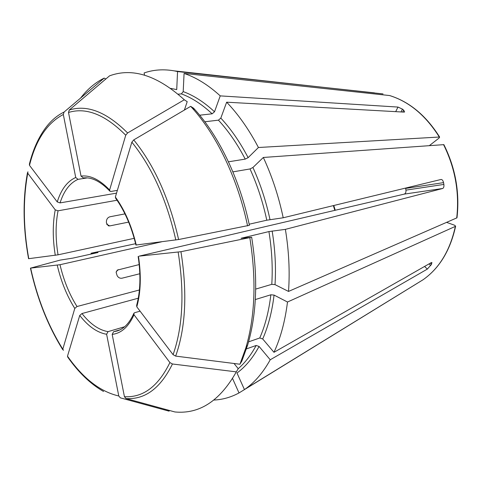 <?xml version="1.0" encoding="UTF-8"?>
<svg xmlns="http://www.w3.org/2000/svg" width="482" height="482" viewBox="0 0 482 482"><rect width="100%" height="100%" fill="white"/><g stroke="black" fill="none" stroke-linecap="round" stroke-linejoin="round"><path stroke-width="0.72" d="M246.453 348.896L256.153 345.467L259.075 346.438L270.227 359.777C263.214 372.399 254.99 382.081 245.555 388.811L244.446 389.589L236.987 373.002C245.483 366.814 252.845 357.957 259.075 346.438M256.153 345.467C251.008 355.071 245.031 362.813 238.216 368.694L234.035 363.488M238.222 368.706L236.307 371.869L172.454 363.988L169.899 362.566L134.014 314.77L133.948 313.186L134.731 312.685L140.081 311.161M236.307 371.869C219.931 400.916 199.47 414.285 174.924 411.965L126.007 398.554L124.428 396.686L112.173 334.388L113.595 331.724L120.096 329.796M169.568 410.495L169.043 411.152L120.343 397.837L118.777 395.981L106.618 334.273L108.034 331.634L124.639 326.742M103.552 391.474C90.556 384.034 78.62 372.586 67.745 357.126L67.486 356.174L79.735 315.457L81.964 313.535L138.268 298.207M169.043 411.152L158.837 408.362M144.54 75.18L144.112 72.963C153.475 69.691 163.506 68.992 174.201 70.86L177.551 71.559L176.725 89.604L170.736 88.399M63.473 350.281L62.805 349.173C48.061 325.555 37.343 298.533 30.649 268.106L60.148 260.105L72.921 258.105L98.003 252.532L91.08 253.231L91.255 254.032M62.805 349.173L74.788 308.432L77.012 306.516L139.4 289.983M30.649 268.106L60.003 264.72L161.53 241.831M389.649 95.55L184.076 73.427C196.198 77.475 208.248 84.959 220.232 95.882L397.987 107.07L402.458 109.137L401.03 111.951M429.396 145.588L438.915 138.183L439.65 137.093L439.325 137.033L258.43 147.504L248.134 157.656L245.23 159.108L228.444 161.807M204.808 121.771L218.43 120.157L220.822 118.108L226.648 102.19C238.415 114.463 249.007 129.568 258.43 147.504M28.565 258.701L58.039 254.827L134.207 238.325M27.914 171.779L27.751 173.231L55.243 209.851L58.045 210.809L117.048 200.235M443.862 144.642L263.335 157.463C272.077 176.31 278.704 196.415 283.205 217.78L266.781 220.208L249.17 224.214M456.978 217.816L288.519 291.429L275.011 284.633L271.788 284.338L255.701 289.092M80.602 98.063C87.356 89.23 95.219 82.585 104.184 78.114L64.064 112.059C56.641 115.674 50.176 121.368 44.675 129.14C37.921 138.714 32.824 150.396 29.378 164.181L29.498 165.35L57.244 201.928L60.063 202.898L116.524 193.137M64.064 112.059L63.317 114.493L75.728 177.497L78.042 179.334L87.284 177.9M105.835 78.988L104.184 78.114M446.706 222.407L454.538 225.208L455.623 226.16L455.363 226.377L287.495 302.015C285.103 321.205 280.596 337.972 273.975 352.312L431.245 262.636L431.902 262.491L431.547 264.25L430.372 263.136M184.293 99.786L127.603 132.966L125.736 135.225L109.619 190.01C99.774 179.647 90.242 175.008 81.03 176.093L68.51 112.475L69.257 110.023L109.553 75.837C132.448 67.42 157.361 75.403 184.293 99.786L187.203 101.66L184.395 110.047M178.099 94.177L181.383 93.882C191.746 97.707 201.994 104.347 212.14 113.812L214.52 111.776L220.232 95.882M199.668 115.198L212.14 113.812M184.076 73.427L183.196 91.61L181.383 93.882M194.842 109.577L192.011 107.799L190.685 106.341L193.583 108.191L194.842 109.577C219.129 136.376 239.867 179.376 249.405 225.311L178.611 239.53L135.954 245.031M232.89 171.875L250.013 168.941C257.322 185.022 262.913 202.109 266.781 220.208M263.335 157.463L252.923 167.489L250.013 168.941M190.685 106.341L133.737 139.907L131.851 142.172L115.355 197.024L115.692 198.259M192.011 107.799C216.713 135.087 237.855 178.997 247.579 225.901M283.205 217.78L441.12 179.455C442.223 179.509 443.036 180.563 443.554 182.624L443.88 184.419C444.109 186.606 443.711 187.962 442.681 188.486L285.38 229.36L268.926 231.577L241.048 238.265L251.658 237.234C258.117 278.006 256.792 313.921 247.676 344.985L241.844 361.09L239.928 364.235L175.665 356.108L173.086 354.68L136.804 306.841L136.665 305.365M251.658 237.234L180.955 251.7L139.147 256.141L404.259 194.113C405.561 193.559 406.121 192.234 405.952 190.137L405.639 188.414L443.554 182.624M249.851 237.897C256.46 279.53 255.135 316.168 245.874 347.805L239.928 364.235M139.84 273.734L121.934 278.216C119.867 278.476 118.265 277.62 117.132 275.65L116.132 272.384L117.265 270.119L139.202 264.57M226.648 102.19L404.006 112.113L404.633 111.938L403.663 110.143L402.458 109.137M81.03 176.093L83.356 177.954M455.363 226.377C450.049 250.532 439.301 268.311 423.124 279.717L244.446 389.589M135.611 243.693L91.08 253.231M270.227 359.777L427.341 269.095L431.547 264.25M248.573 341.858L259.762 337.978L262.702 338.96L273.975 352.312M106.685 224.281L109.715 225.913L108.336 225.817L106.395 222.877L106.432 221.045C106.745 218.834 107.908 217.412 109.908 216.786L124.952 213.881M109.715 225.913L128.646 222.106M287.495 302.015L274.065 295.086L270.854 294.791C268.902 311.131 265.202 325.525 259.762 337.978M109.619 190.01L110.047 191.306L111.029 191.45L117.355 190.372M374.442 92.857L177.551 71.559M285.38 229.36C288.899 250.821 289.947 271.511 288.519 291.429M417.424 283.235L239.012 392.938C230.968 397.282 222.612 399.65 213.954 400.042M239.012 392.938L232.559 378.521M255.309 299.551L270.854 294.791M333.369 205.603L334.821 210.357M169.899 362.566C158.247 386.407 143.088 397.783 124.428 396.686M112.173 334.388C121.313 333.321 128.592 326.784 134.014 314.77M172.454 363.988C160.524 388.233 145.046 399.759 126.007 398.554M113.595 331.724L116.981 331.032C123.796 329.031 129.381 323.229 133.743 313.613M118.777 395.981C100.232 391.709 83.139 378.436 67.486 356.174M79.735 315.457C88.266 326.392 97.225 332.658 106.618 334.273M57.256 265.233C61.087 281.548 66.932 295.948 74.788 308.432M389.552 95.532C409.14 101.636 425.733 115.469 439.325 137.033M218.43 120.157C228.348 130.863 237.277 143.847 245.23 159.108M220.822 118.108C230.932 128.959 240.036 142.142 248.134 157.656M28.769 258.714C23.244 228.1 22.901 199.602 27.751 173.231M55.243 209.851C52.586 223.702 52.604 238.867 55.285 255.34M443.536 144.582C455.171 168.043 459.563 192.535 456.713 218.039M29.498 165.35C35.788 140.021 47.061 123.067 63.317 114.493M75.728 177.497C67.323 181.25 61.16 189.396 57.244 201.928M183.196 91.61C193.74 95.454 204.187 102.178 214.52 111.776M68.51 112.475C86.17 107.046 105.245 114.626 125.736 135.225M69.257 110.023C87.242 104.389 106.691 112.041 127.603 132.966M252.923 167.489C260.382 183.829 266.07 201.199 269.998 219.605M131.851 142.172C151.993 167.127 166.652 199.741 175.822 240.012M136.261 245.043C131.682 226.022 124.718 210.013 115.355 197.024M133.737 139.907C154.312 165.266 169.266 198.476 178.611 239.53M178.165 252.164C184.54 292.646 182.847 326.814 173.086 354.68M136.804 306.841C140.786 292.441 141.346 275.644 138.485 256.454M443.88 184.419L405.952 190.137M442.681 188.486L404.259 194.113M430.769 265.54L429.04 263.895M403.663 110.143L402.693 112.041M397.987 107.07L395.686 111.649M427.341 269.095L424.57 266.444M116.246 271.697L118.277 269.625M268.926 231.577C271.884 249.766 272.842 267.353 271.788 284.338M272.143 230.986C275.156 249.483 276.114 267.365 275.011 284.633M58.045 210.809C55.46 224.214 55.46 238.885 58.039 254.827M274.065 295.086C272.059 311.697 268.275 326.326 262.702 338.96M78.042 179.334C69.896 182.955 63.901 190.812 60.063 202.898M81.964 313.535C90.248 324.061 98.937 330.092 108.034 331.634M60.003 264.72C63.726 280.512 69.396 294.442 77.012 306.516M180.955 251.7C187.456 292.972 185.691 327.772 175.665 356.108M333.785 205.507L335.237 210.26M174.201 70.86L383.027 93.918M62.774 349.703C47.935 325.862 37.156 298.665 30.444 268.119M389.655 95.55C409.399 101.696 426.064 115.541 439.65 137.075M443.88 144.654C455.478 168.007 459.846 192.39 456.99 217.804M455.629 226.178C450.302 250.345 439.464 268.191 423.124 279.717L245.555 388.811M247.676 344.985L245.874 347.805M28.559 258.695C23.003 227.98 22.648 199.295 27.498 172.658M83.314 177.954C91.598 176.966 100.395 181.31 109.709 190.98M115.656 198.259C124.687 210.881 131.447 226.48 135.936 245.061M136.629 305.383C140.413 291.483 140.919 275.18 138.153 256.466"/></g></svg>

